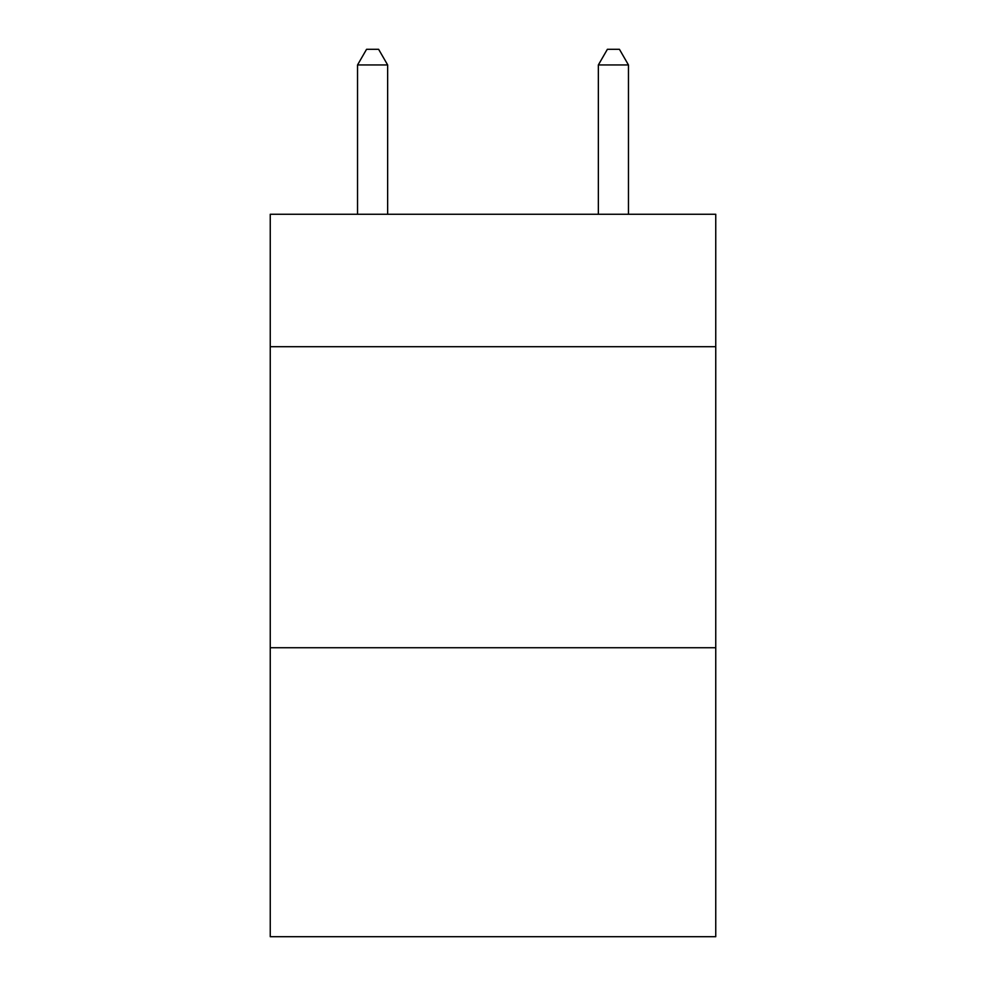 <?xml version="1.0" encoding="UTF-8"?>
<svg xmlns="http://www.w3.org/2000/svg" width="986" height="986" viewBox="0 0 986 986"><rect width="100%" height="100%" fill="white"/><g stroke="black" fill="none" stroke-linecap="round" stroke-linejoin="round"><path stroke-width="1.48" d="M715.75 346.702L715.75 214.258L270.25 214.258L270.25 346.702L715.75 346.702L715.75 936.7L270.25 936.7L270.25 346.702M715.75 647.728L270.25 647.728M387.646 214.258L387.646 64.953L357.536 64.953L357.536 214.258M357.536 64.953L366.57 49.3L378.612 49.3L387.646 64.953M628.464 214.258L628.464 64.953L598.354 64.953L598.354 214.258M598.354 64.953L607.388 49.3L619.43 49.3L628.464 64.953"/></g></svg>
